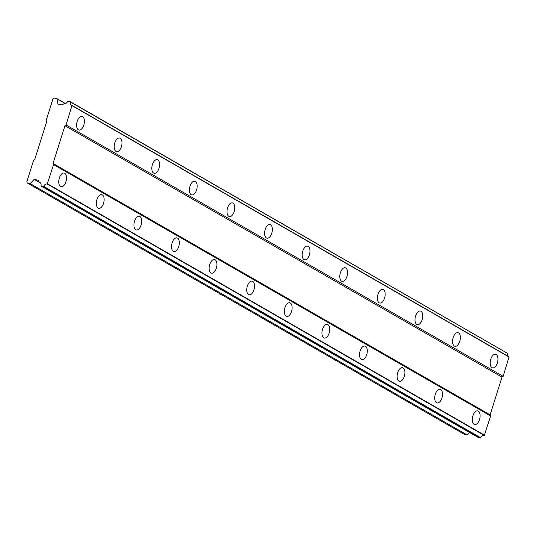 <?xml version="1.0" encoding="UTF-8"?>
<svg xmlns="http://www.w3.org/2000/svg" width="536" height="536" viewBox="0 0 536 536"><rect width="100%" height="100%" fill="white"/><g stroke="black" fill="none" stroke-linecap="round" stroke-linejoin="round"><path stroke-width="0.8" d="M491.988 367.689A6.995 3.672 102.6 0 0 492.544 367.91A6.995 3.672 102.6 0 0 497.515 362.437A6.995 3.672 102.6 0 0 496.155 354.477A6.995 3.672 102.6 0 0 495.592 354.256A6.995 3.672 102.6 0 0 490.621 359.736A6.995 3.672 102.6 0 0 491.988 367.689M78.41 129.826A6.995 3.672 102.6 0 0 78.966 130.047A6.995 3.672 102.6 0 0 83.944 124.566A6.995 3.672 102.6 0 0 82.578 116.614A6.995 3.672 102.6 0 0 82.021 116.392A6.995 3.672 102.6 0 0 77.043 121.866A6.995 3.672 102.6 0 0 78.41 129.826M116.011 151.454A6.995 3.672 102.6 0 0 116.567 151.668A6.995 3.672 102.6 0 0 121.538 146.194A6.995 3.672 102.6 0 0 120.178 138.234A6.995 3.672 102.6 0 0 119.615 138.02A6.995 3.672 102.6 0 0 114.644 143.494A6.995 3.672 102.6 0 0 116.011 151.454M153.604 173.074A6.995 3.672 102.6 0 0 154.167 173.296A6.995 3.672 102.6 0 0 159.138 167.815A6.995 3.672 102.6 0 0 157.772 159.862A6.995 3.672 102.6 0 0 157.216 159.641A6.995 3.672 102.6 0 0 152.244 165.115A6.995 3.672 102.6 0 0 153.604 173.074M191.205 194.702A6.995 3.672 102.6 0 0 191.761 194.916A6.995 3.672 102.6 0 0 196.732 189.443A6.995 3.672 102.6 0 0 195.372 181.483A6.995 3.672 102.6 0 0 194.809 181.262A6.995 3.672 102.6 0 0 189.838 186.742A6.995 3.672 102.6 0 0 191.205 194.702M228.805 216.323A6.995 3.672 102.6 0 0 229.361 216.544A6.995 3.672 102.6 0 0 234.333 211.063A6.995 3.672 102.6 0 0 232.966 203.111A6.995 3.672 102.6 0 0 232.41 202.889A6.995 3.672 102.6 0 0 227.438 208.363A6.995 3.672 102.6 0 0 228.805 216.323M266.399 237.951A6.995 3.672 102.6 0 0 266.962 238.165A6.995 3.672 102.6 0 0 271.933 232.691A6.995 3.672 102.6 0 0 270.566 224.731A6.995 3.672 102.6 0 0 270.01 224.51A6.995 3.672 102.6 0 0 265.039 229.991A6.995 3.672 102.6 0 0 266.399 237.951M303.999 259.571A6.995 3.672 102.6 0 0 304.555 259.793A6.995 3.672 102.6 0 0 309.527 254.312A6.995 3.672 102.6 0 0 308.166 246.359A6.995 3.672 102.6 0 0 307.604 246.138A6.995 3.672 102.6 0 0 302.632 251.612A6.995 3.672 102.6 0 0 303.999 259.571M341.593 281.192A6.995 3.672 102.6 0 0 342.156 281.413A6.995 3.672 102.6 0 0 347.127 275.94A6.995 3.672 102.6 0 0 345.76 267.98A6.995 3.672 102.6 0 0 345.204 267.759A6.995 3.672 102.6 0 0 340.233 273.239A6.995 3.672 102.6 0 0 341.593 281.192M379.193 302.82A6.995 3.672 102.6 0 0 379.749 303.041A6.995 3.672 102.6 0 0 384.727 297.56A6.995 3.672 102.6 0 0 383.361 289.608A6.995 3.672 102.6 0 0 382.805 289.386A6.995 3.672 102.6 0 0 377.826 294.86A6.995 3.672 102.6 0 0 379.193 302.82M416.794 324.441A6.995 3.672 102.6 0 0 417.35 324.662A6.995 3.672 102.6 0 0 422.321 319.188A6.995 3.672 102.6 0 0 420.961 311.228A6.995 3.672 102.6 0 0 420.398 311.007A6.995 3.672 102.6 0 0 415.427 316.488A6.995 3.672 102.6 0 0 416.794 324.441M454.387 346.068A6.995 3.672 102.6 0 0 454.95 346.29A6.995 3.672 102.6 0 0 459.922 340.809A6.995 3.672 102.6 0 0 458.555 332.856A6.995 3.672 102.6 0 0 457.999 332.635A6.995 3.672 102.6 0 0 453.027 338.109A6.995 3.672 102.6 0 0 454.387 346.068M474.132 424.324A6.995 3.672 102.6 0 0 474.688 424.546A6.995 3.672 102.6 0 0 479.66 419.072A6.995 3.672 102.6 0 0 478.3 411.112A6.995 3.672 102.6 0 0 477.737 410.891A6.995 3.672 102.6 0 0 472.765 416.372A6.995 3.672 102.6 0 0 474.132 424.324M60.555 186.461A6.995 3.672 102.6 0 0 61.111 186.682A6.995 3.672 102.6 0 0 66.082 181.208A6.995 3.672 102.6 0 0 64.722 173.249A6.995 3.672 102.6 0 0 64.159 173.028A6.995 3.672 102.6 0 0 59.188 178.501A6.995 3.672 102.6 0 0 60.555 186.461M98.148 208.089A6.995 3.672 102.6 0 0 98.711 208.303A6.995 3.672 102.6 0 0 103.683 202.829A6.995 3.672 102.6 0 0 102.316 194.87A6.995 3.672 102.6 0 0 101.76 194.655A6.995 3.672 102.6 0 0 96.788 200.129A6.995 3.672 102.6 0 0 98.148 208.089M135.749 229.71A6.995 3.672 102.6 0 0 136.305 229.931A6.995 3.672 102.6 0 0 141.283 224.45A6.995 3.672 102.6 0 0 139.916 216.497A6.995 3.672 102.6 0 0 139.36 216.276A6.995 3.672 102.6 0 0 134.382 221.75A6.995 3.672 102.6 0 0 135.749 229.71M173.349 251.337A6.995 3.672 102.6 0 0 173.905 251.552A6.995 3.672 102.6 0 0 178.877 246.078A6.995 3.672 102.6 0 0 177.517 238.118A6.995 3.672 102.6 0 0 176.954 237.904A6.995 3.672 102.6 0 0 171.982 243.378A6.995 3.672 102.6 0 0 173.349 251.337M210.943 272.958A6.995 3.672 102.6 0 0 211.506 273.179A6.995 3.672 102.6 0 0 216.477 267.699A6.995 3.672 102.6 0 0 215.11 259.746A6.995 3.672 102.6 0 0 214.554 259.525A6.995 3.672 102.6 0 0 209.583 264.998A6.995 3.672 102.6 0 0 210.943 272.958M248.543 294.586A6.995 3.672 102.6 0 0 249.099 294.8A6.995 3.672 102.6 0 0 254.071 289.326A6.995 3.672 102.6 0 0 252.711 281.367A6.995 3.672 102.6 0 0 252.148 281.152A6.995 3.672 102.6 0 0 247.176 286.626A6.995 3.672 102.6 0 0 248.543 294.586M286.144 316.207A6.995 3.672 102.6 0 0 286.7 316.428A6.995 3.672 102.6 0 0 291.671 310.947A6.995 3.672 102.6 0 0 290.304 302.994A6.995 3.672 102.6 0 0 289.748 302.773A6.995 3.672 102.6 0 0 284.777 308.247A6.995 3.672 102.6 0 0 286.144 316.207M323.737 337.834A6.995 3.672 102.6 0 0 324.3 338.049A6.995 3.672 102.6 0 0 329.272 332.575A6.995 3.672 102.6 0 0 327.905 324.615A6.995 3.672 102.6 0 0 327.349 324.394A6.995 3.672 102.6 0 0 322.377 329.875A6.995 3.672 102.6 0 0 323.737 337.834M361.338 359.455A6.995 3.672 102.6 0 0 361.894 359.676A6.995 3.672 102.6 0 0 366.865 354.195A6.995 3.672 102.6 0 0 365.505 346.243A6.995 3.672 102.6 0 0 364.942 346.022A6.995 3.672 102.6 0 0 359.971 351.495A6.995 3.672 102.6 0 0 361.338 359.455M398.931 381.076A6.995 3.672 102.6 0 0 399.494 381.297A6.995 3.672 102.6 0 0 404.466 375.823A6.995 3.672 102.6 0 0 403.099 367.863A6.995 3.672 102.6 0 0 402.543 367.642A6.995 3.672 102.6 0 0 397.571 373.123A6.995 3.672 102.6 0 0 398.931 381.076M436.532 402.704A6.995 3.672 102.6 0 0 437.088 402.925A6.995 3.672 102.6 0 0 442.066 397.444A6.995 3.672 102.6 0 0 440.699 389.491A6.995 3.672 102.6 0 0 440.143 389.27A6.995 3.672 102.6 0 0 435.165 394.744A6.995 3.672 102.6 0 0 436.532 402.704M46.679 121.639L34.773 159.393L33.647 160.15L26.8 181.865L27.329 182.99L30.21 183.634L34.177 179.366L38.364 180.304L39.275 182.233A3.296 2.767 119.9 0 1 39.865 182.475A3.296 2.767 119.9 0 1 40.984 185.865L43.691 186.387A3.296 2.767 119.9 0 1 47.222 184.016L53.567 164.599L53.037 163.473L64.936 125.712L66.069 124.955L71.992 105.451A3.296 2.767 119.9 0 1 71.462 105.23A3.296 2.767 119.9 0 1 70.323 101.914L67.67 101.237A3.296 2.767 119.9 0 1 64.045 103.683L62.116 104.976L57.928 104.044L56.997 98.684L54.116 98.041L52.99 98.798L46.143 120.506L46.679 121.639M70.189 101.626L507.398 353.298A3.296 2.767 119.9 0 0 508.088 356.266M71.992 105.451L509.066 356.829L503.143 376.339L502.011 377.096L490.112 414.851L490.641 415.983L484.296 435.393A3.296 2.767 119.9 0 0 480.765 437.771L478.152 437.443L41.078 186.059M27.329 182.99L464.411 434.374L467.285 435.018L469.603 432.525M70.323 101.914L507.398 353.298M72.126 105.739L509.2 357.123M503.143 376.339L66.069 124.955M64.936 125.712L502.011 377.096M490.112 414.851L53.037 163.473M53.567 164.599L490.641 415.983M484.584 435.198L47.51 183.821M480.765 437.771L43.691 186.387M47.222 184.016L484.296 435.393M43.403 186.582L480.477 437.959M40.374 182.87L39.275 182.233M40.495 183.004L34.177 179.366M467.285 435.018L30.21 183.634M65.472 103.555L56.997 98.684"/></g></svg>
